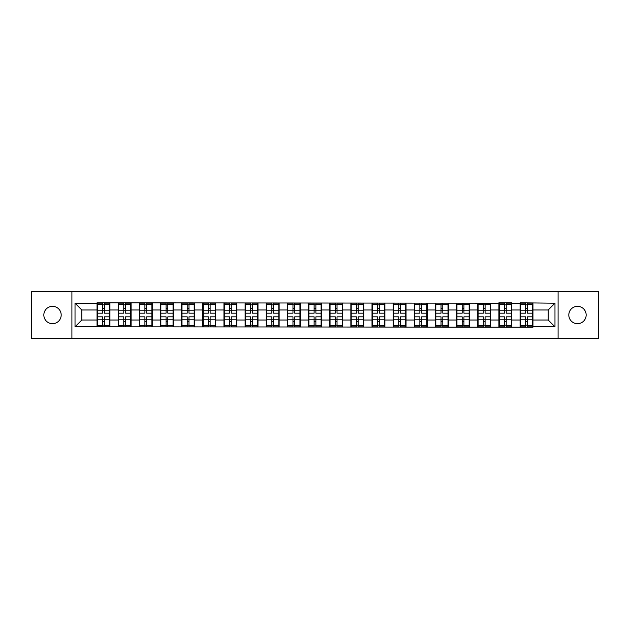 <?xml version="1.0" encoding="UTF-8"?>
<svg xmlns="http://www.w3.org/2000/svg" width="630" height="630" viewBox="0 0 630 630"><rect width="100%" height="100%" fill="white"/><g stroke="black" fill="none" stroke-linecap="round" stroke-linejoin="round"><path stroke-width="0.94" d="M577.482 323.678A8.678 8.678 0 0 1 568.811 315A8.678 8.678 0 0 1 577.482 306.322A8.678 8.678 0 0 1 586.16 315A8.678 8.678 0 0 1 577.482 323.678M52.518 323.678A8.678 8.678 0 0 1 43.84 315A8.678 8.678 0 0 1 52.518 306.322A8.678 8.678 0 0 1 61.189 315A8.678 8.678 0 0 1 52.518 323.678M558.093 338.255L598.5 338.255L598.5 291.745L558.093 291.745L558.093 338.255L71.907 338.255L71.907 291.745L31.5 291.745L31.5 338.255L71.907 338.255M558.093 291.745L71.907 291.745M548.202 320.016L548.202 309.984L532.948 309.984L532.948 320.016L548.202 320.016L554.975 326.797L554.975 303.203L520.065 302.802L520.065 309.984L511.796 309.984L511.796 320.016L520.065 320.016L520.065 309.984M554.975 326.797L532.948 326.797L532.948 327.198L75.025 326.797L75.025 303.203L97.051 303.203L97.051 309.984L81.798 309.984L81.798 320.016L97.051 320.016L97.051 309.984M520.065 303.203L511.796 303.203L511.796 302.802L498.913 302.802L498.913 303.203L97.051 302.802L97.051 303.203M520.065 320.016L520.065 326.797M511.796 320.016L511.796 326.797M511.796 303.203L511.796 309.984M490.644 320.016L498.913 320.016L498.913 309.984L490.644 309.984L490.644 326.797M498.913 320.016L498.913 326.797M498.913 303.203L498.913 309.984M490.644 303.203L490.644 309.984M469.492 320.016L477.768 320.016L477.768 309.984L469.492 309.984L469.492 326.797M477.768 320.016L477.768 326.797M477.768 303.203L477.768 309.984M469.492 303.203L469.492 309.984M448.347 320.016L456.616 320.016L456.616 309.984L448.347 309.984L448.347 326.797M456.616 320.016L456.616 326.797M456.616 303.203L456.616 309.984M448.347 303.203L448.347 309.984M427.195 320.016L435.464 320.016L435.464 309.984L427.195 309.984L427.195 326.797M435.464 320.016L435.464 326.797M435.464 303.203L435.464 309.984M427.195 303.203L427.195 309.984M406.043 320.016L414.312 320.016L414.312 309.984L406.043 309.984L406.043 326.797M414.312 320.016L414.312 326.797M414.312 303.203L414.312 309.984M406.043 303.203L406.043 309.984M384.891 320.016L393.159 320.016L393.159 309.984L384.891 309.984L384.891 326.797M393.159 320.016L393.159 326.797M393.159 303.203L393.159 309.984M384.891 303.203L384.891 309.984M363.738 320.016L372.015 320.016L372.015 309.984L363.738 309.984L363.738 326.797M372.015 320.016L372.015 326.797M372.015 303.203L372.015 309.984M363.738 303.203L363.738 309.984M342.594 320.016L350.863 320.016L350.863 309.984L342.594 309.984L342.594 326.797M350.863 320.016L350.863 326.797M350.863 303.203L350.863 309.984M342.594 303.203L342.594 309.984M321.442 320.016L329.71 320.016L329.71 309.984L321.442 309.984L321.442 326.797M329.71 320.016L329.71 326.797M329.71 303.203L329.71 309.984M321.442 303.203L321.442 309.984M300.289 320.016L308.558 320.016L308.558 309.984L300.289 309.984L300.289 326.797M308.558 320.016L308.558 326.797M308.558 303.203L308.558 309.984M300.289 303.203L300.289 309.984M279.137 320.016L287.406 320.016L287.406 309.984L279.137 309.984L279.137 326.797M287.406 320.016L287.406 326.797M287.406 303.203L287.406 309.984M279.137 303.203L279.137 309.984M257.985 320.016L266.262 320.016L266.262 309.984L257.985 309.984L257.985 326.797M266.262 320.016L266.262 326.797M266.262 303.203L266.262 309.984M257.985 303.203L257.985 309.984M236.841 320.016L245.109 320.016L245.109 309.984L236.841 309.984L236.841 326.797M245.109 320.016L245.109 326.797M245.109 303.203L245.109 309.984M236.841 303.203L236.841 309.984M215.688 320.016L223.957 320.016L223.957 309.984L215.688 309.984L215.688 326.797M223.957 320.016L223.957 326.797M223.957 303.203L223.957 309.984M215.688 303.203L215.688 309.984M194.536 320.016L202.805 320.016L202.805 309.984L194.536 309.984L194.536 326.797M202.805 320.016L202.805 326.797M202.805 303.203L202.805 309.984M194.536 303.203L194.536 309.984M173.384 320.016L181.653 320.016L181.653 309.984L173.384 309.984L173.384 326.797M181.653 320.016L181.653 326.797M181.653 303.203L181.653 309.984M173.384 303.203L173.384 309.984M152.232 320.016L160.508 320.016L160.508 309.984L152.232 309.984L152.232 326.797M160.508 320.016L160.508 326.797M160.508 303.203L160.508 309.984M152.232 303.203L152.232 309.984M131.087 320.016L139.356 320.016L139.356 309.984L131.087 309.984L131.087 326.797M139.356 320.016L139.356 326.797M139.356 303.203L139.356 309.984M131.087 303.203L131.087 309.984M109.935 320.016L118.204 320.016L118.204 309.984L109.935 309.984L109.935 326.797M118.204 320.016L118.204 326.797M118.204 303.203L118.204 309.984M109.935 303.203L109.935 309.984M97.051 320.016L97.051 326.797M81.798 320.016L75.025 326.797M75.025 303.203L81.798 309.984M532.948 320.016L532.948 326.797M532.948 303.203L532.948 309.984M554.975 303.203L548.202 309.984M97.39 310.196L102.611 310.196L102.611 303.14L97.39 303.14L97.39 316.827L102.611 316.827L102.611 319.804L104.375 319.796L104.375 316.827L109.596 316.827L109.596 303.14L104.375 303.14L104.375 304.629L109.596 304.629M102.611 308.227L104.375 308.227M104.375 304.833L102.611 304.833M97.39 313.173L102.611 313.173L102.611 310.196L104.375 310.204L104.375 313.173L109.596 313.173M97.39 304.629L102.611 304.629M102.611 325.167L104.375 325.167M102.611 321.773L104.375 321.773M97.39 326.86L102.611 326.86L102.611 325.371L97.39 325.371L97.39 326.86M97.39 316.827L97.39 319.804L102.611 319.804L102.611 325.371M97.39 319.804L97.39 325.371M109.596 316.827L109.596 326.86L104.375 326.86L104.375 325.371L109.596 325.371M109.596 319.804L104.375 319.804L104.375 325.371M109.596 310.196L104.375 310.196L104.375 304.629M118.542 310.196L123.763 310.196L123.763 303.14L118.542 303.14L118.542 316.827L123.763 316.827L123.763 319.804L125.528 319.796L125.528 316.827L130.749 316.827L130.749 303.14L125.528 303.14L125.528 304.629L130.749 304.629M123.763 308.227L125.528 308.227M125.528 304.833L123.763 304.833M118.542 313.173L123.763 313.173L123.763 310.196L125.528 310.204L125.528 313.173L130.749 313.173M118.542 304.629L123.763 304.629M123.763 325.167L125.528 325.167M123.763 321.773L125.528 321.773M118.542 326.86L123.763 326.86L123.763 325.371L118.542 325.371L118.542 326.86M118.542 316.827L118.542 319.804L123.763 319.804L123.763 325.371M118.542 319.804L118.542 325.371M130.749 316.827L130.749 326.86L125.528 326.86L125.528 325.371L130.749 325.371M130.749 319.804L125.528 319.804L125.528 325.371M130.749 310.196L125.528 310.196L125.528 304.629M139.695 310.196L144.916 310.196L144.916 303.14L139.695 303.14L139.695 316.827L144.916 316.827L144.916 319.804L146.68 319.796L146.68 316.827L151.893 316.827L151.893 303.14L146.68 303.14L146.68 304.629L151.893 304.629M144.916 308.227L146.68 308.227M146.68 304.833L144.916 304.833M139.695 313.173L144.916 313.173L144.916 310.196L146.68 310.204L146.68 313.173L151.893 313.173M139.695 304.629L144.916 304.629M144.916 325.167L146.68 325.167M144.916 321.773L146.68 321.773M139.695 326.86L144.916 326.86L144.916 325.371L139.695 325.371L139.695 326.86M139.695 316.827L139.695 319.804L144.916 319.804L144.916 325.371M139.695 319.804L139.695 325.371M151.893 316.827L151.893 326.86L146.68 326.86L146.68 325.371L151.893 325.371M151.893 319.804L146.68 319.804L146.68 325.371M151.893 310.196L146.68 310.196L146.68 304.629M160.847 310.196L166.068 310.196L166.068 303.14L160.847 303.14L160.847 316.827L166.068 316.827L166.068 319.804L167.824 319.796L167.824 316.827L173.045 316.827L173.045 303.14L167.824 303.14L167.824 304.629L173.045 304.629M166.068 308.227L167.824 308.227M167.824 304.833L166.068 304.833M160.847 313.173L166.068 313.173L166.068 310.196L167.824 310.204L167.824 313.173L173.045 313.173M160.847 304.629L166.068 304.629M166.068 325.167L167.824 325.167M166.068 321.773L167.824 321.773M160.847 326.86L166.068 326.86L166.068 325.371L160.847 325.371L160.847 326.86M160.847 316.827L160.847 319.804L166.068 319.804L166.068 325.371M160.847 319.804L160.847 325.371M173.045 316.827L173.045 326.86L167.824 326.86L167.824 325.371L173.045 325.371M173.045 319.804L167.824 319.804L167.824 325.371M173.045 310.196L167.824 310.196L167.824 304.629M181.991 310.196L187.212 310.196L187.212 303.14L181.991 303.14L181.991 316.827L187.212 316.827L187.212 319.804L188.976 319.796L188.976 316.827L194.197 316.827L194.197 303.14L188.976 303.14L188.976 304.629L194.197 304.629M187.212 308.227L188.976 308.227M188.976 304.833L187.212 304.833M181.991 313.173L187.212 313.173L187.212 310.196L188.976 310.204L188.976 313.173L194.197 313.173M181.991 304.629L187.212 304.629M187.212 325.167L188.976 325.167M187.212 321.773L188.976 321.773M181.991 326.86L187.212 326.86L187.212 325.371L181.991 325.371L181.991 326.86M181.991 316.827L181.991 319.804L187.212 319.804L187.212 325.371M181.991 319.804L181.991 325.371M194.197 316.827L194.197 326.86L188.976 326.86L188.976 325.371L194.197 325.371M194.197 319.804L188.976 319.804L188.976 325.371M194.197 310.196L188.976 310.196L188.976 304.629M203.143 310.196L208.365 310.196L208.365 303.14L203.143 303.14L203.143 316.827L208.365 316.827L208.365 319.804L210.129 319.796L210.129 316.827L215.35 316.827L215.35 303.14L210.129 303.14L210.129 304.629L215.35 304.629M208.365 308.227L210.129 308.227M210.129 304.833L208.365 304.833M203.143 313.173L208.365 313.173L208.365 310.196L210.129 310.204L210.129 313.173L215.35 313.173M203.143 304.629L208.365 304.629M208.365 325.167L210.129 325.167M208.365 321.773L210.129 321.773M203.143 326.86L208.365 326.86L208.365 325.371L203.143 325.371L203.143 326.86M203.143 316.827L203.143 319.804L208.365 319.804L208.365 325.371M203.143 319.804L203.143 325.371M215.35 316.827L215.35 326.86L210.129 326.86L210.129 325.371L215.35 325.371M215.35 319.804L210.129 319.804L210.129 325.371M215.35 310.196L210.129 310.196L210.129 304.629M224.296 310.196L229.517 310.196L229.517 303.14L224.296 303.14L224.296 316.827L229.517 316.827L229.517 319.804L231.281 319.796L231.281 316.827L236.502 316.827L236.502 303.14L231.281 303.14L231.281 304.629L236.502 304.629M229.517 308.227L231.281 308.227M231.281 304.833L229.517 304.833M224.296 313.173L229.517 313.173L229.517 310.196L231.281 310.204L231.281 313.173L236.502 313.173M224.296 304.629L229.517 304.629M229.517 325.167L231.281 325.167M229.517 321.773L231.281 321.773M224.296 326.86L229.517 326.86L229.517 325.371L224.296 325.371L224.296 326.86M224.296 316.827L224.296 319.804L229.517 319.804L229.517 325.371M224.296 319.804L224.296 325.371M236.502 316.827L236.502 326.86L231.281 326.86L231.281 325.371L236.502 325.371M236.502 319.804L231.281 319.804L231.281 325.371M236.502 310.196L231.281 310.196L231.281 304.629M245.448 310.196L250.669 310.196L250.669 303.14L245.448 303.14L245.448 316.827L250.669 316.827L250.669 319.804L252.433 319.796L252.433 316.827L257.646 316.827L257.646 303.14L252.433 303.14L252.433 304.629L257.646 304.629M250.669 308.227L252.433 308.227M252.433 304.833L250.669 304.833M245.448 313.173L250.669 313.173L250.669 310.196L252.433 310.204L252.433 313.173L257.646 313.173M245.448 304.629L250.669 304.629M250.669 325.167L252.433 325.167M250.669 321.773L252.433 321.773M245.448 326.86L250.669 326.86L250.669 325.371L245.448 325.371L245.448 326.86M245.448 316.827L245.448 319.804L250.669 319.804L250.669 325.371M245.448 319.804L245.448 325.371M257.646 316.827L257.646 326.86L252.433 326.86L252.433 325.371L257.646 325.371M257.646 319.804L252.433 319.804L252.433 325.371M257.646 310.196L252.433 310.196L252.433 304.629M266.6 310.196L271.814 310.196L271.814 303.14L266.6 303.14L266.6 316.827L271.814 316.827L271.814 319.804L273.577 319.796L273.577 316.827L278.799 316.827L278.799 303.14L273.577 303.14L273.577 304.629L278.799 304.629M271.814 308.227L273.577 308.227M273.577 304.833L271.814 304.833M266.6 313.173L271.814 313.173L271.814 310.196L273.577 310.204L273.577 313.173L278.799 313.173M266.6 304.629L271.814 304.629M271.814 325.167L273.577 325.167M271.814 321.773L273.577 321.773M266.6 326.86L271.814 326.86L271.814 325.371L266.6 325.371L266.6 326.86M266.6 316.827L266.6 319.804L271.814 319.804L271.814 325.371M266.6 319.804L266.6 325.371M278.799 316.827L278.799 326.86L273.577 326.86L273.577 325.371L278.799 325.371M278.799 319.804L273.577 319.804L273.577 325.371M278.799 310.196L273.577 310.196L273.577 304.629M287.745 310.196L292.966 310.196L292.966 303.14L287.745 303.14L287.745 316.827L292.966 316.827L292.966 319.804L294.73 319.796L294.73 316.827L299.951 316.827L299.951 303.14L294.73 303.14L294.73 304.629L299.951 304.629M292.966 308.227L294.73 308.227M294.73 304.833L292.966 304.833M287.745 313.173L292.966 313.173L292.966 310.196L294.73 310.204L294.73 313.173L299.951 313.173M287.745 304.629L292.966 304.629M292.966 325.167L294.73 325.167M292.966 321.773L294.73 321.773M287.745 326.86L292.966 326.86L292.966 325.371L287.745 325.371L287.745 326.86M287.745 316.827L287.745 319.804L292.966 319.804L292.966 325.371M287.745 319.804L287.745 325.371M299.951 316.827L299.951 326.86L294.73 326.86L294.73 325.371L299.951 325.371M299.951 319.804L294.73 319.804L294.73 325.371M299.951 310.196L294.73 310.196L294.73 304.629M308.897 310.196L314.118 310.196L314.118 303.14L308.897 303.14L308.897 316.827L314.118 316.827L314.118 319.804L315.882 319.796L315.882 316.827L321.103 316.827L321.103 303.14L315.882 303.14L315.882 304.629L321.103 304.629M314.118 308.227L315.882 308.227M315.882 304.833L314.118 304.833M308.897 313.173L314.118 313.173L314.118 310.196L315.882 310.204L315.882 313.173L321.103 313.173M308.897 304.629L314.118 304.629M314.118 325.167L315.882 325.167M314.118 321.773L315.882 321.773M308.897 326.86L314.118 326.86L314.118 325.371L308.897 325.371L308.897 326.86M308.897 316.827L308.897 319.804L314.118 319.804L314.118 325.371M308.897 319.804L308.897 325.371M321.103 316.827L321.103 326.86L315.882 326.86L315.882 325.371L321.103 325.371M321.103 319.804L315.882 319.804L315.882 325.371M321.103 310.196L315.882 310.196L315.882 304.629M330.049 310.196L335.27 310.196L335.27 303.14L330.049 303.14L330.049 316.827L335.27 316.827L335.27 319.804L337.034 319.796L337.034 316.827L342.255 316.827L342.255 303.14L337.034 303.14L337.034 304.629L342.255 304.629M335.27 308.227L337.034 308.227M337.034 304.833L335.27 304.833M330.049 313.173L335.27 313.173L335.27 310.196L337.034 310.204L337.034 313.173L342.255 313.173M330.049 304.629L335.27 304.629M335.27 325.167L337.034 325.167M335.27 321.773L337.034 321.773M330.049 326.86L335.27 326.86L335.27 325.371L330.049 325.371L330.049 326.86M330.049 316.827L330.049 319.804L335.27 319.804L335.27 325.371M330.049 319.804L330.049 325.371M342.255 316.827L342.255 326.86L337.034 326.86L337.034 325.371L342.255 325.371M342.255 319.804L337.034 319.804L337.034 325.371M342.255 310.196L337.034 310.196L337.034 304.629M351.201 310.196L356.423 310.196L356.423 303.14L351.201 303.14L351.201 316.827L356.423 316.827L356.423 319.804L358.186 319.796L358.186 316.827L363.4 316.827L363.4 303.14L358.186 303.14L358.186 304.629L363.4 304.629M356.423 308.227L358.186 308.227M358.186 304.833L356.423 304.833M351.201 313.173L356.423 313.173L356.423 310.196L358.186 310.204L358.186 313.173L363.4 313.173M351.201 304.629L356.423 304.629M356.423 325.167L358.186 325.167M356.423 321.773L358.186 321.773M351.201 326.86L356.423 326.86L356.423 325.371L351.201 325.371L351.201 326.86M351.201 316.827L351.201 319.804L356.423 319.804L356.423 325.371M351.201 319.804L351.201 325.371M363.4 316.827L363.4 326.86L358.186 326.86L358.186 325.371L363.4 325.371M363.4 319.804L358.186 319.804L358.186 325.371M363.4 310.196L358.186 310.196L358.186 304.629M372.354 310.196L377.567 310.196L377.567 303.14L372.354 303.14L372.354 316.827L377.567 316.827L377.567 319.804L379.331 319.796L379.331 316.827L384.552 316.827L384.552 303.14L379.331 303.14L379.331 304.629L384.552 304.629M377.567 308.227L379.331 308.227M379.331 304.833L377.567 304.833M372.354 313.173L377.567 313.173L377.567 310.196L379.331 310.204L379.331 313.173L384.552 313.173M372.354 304.629L377.567 304.629M377.567 325.167L379.331 325.167M377.567 321.773L379.331 321.773M372.354 326.86L377.567 326.86L377.567 325.371L372.354 325.371L372.354 326.86M372.354 316.827L372.354 319.804L377.567 319.804L377.567 325.371M372.354 319.804L372.354 325.371M384.552 316.827L384.552 326.86L379.331 326.86L379.331 325.371L384.552 325.371M384.552 319.804L379.331 319.804L379.331 325.371M384.552 310.196L379.331 310.196L379.331 304.629M393.498 310.196L398.719 310.196L398.719 303.14L393.498 303.14L393.498 316.827L398.719 316.827L398.719 319.804L400.483 319.796L400.483 316.827L405.704 316.827L405.704 303.14L400.483 303.14L400.483 304.629L405.704 304.629M398.719 308.227L400.483 308.227M400.483 304.833L398.719 304.833M393.498 313.173L398.719 313.173L398.719 310.196L400.483 310.204L400.483 313.173L405.704 313.173M393.498 304.629L398.719 304.629M398.719 325.167L400.483 325.167M398.719 321.773L400.483 321.773M393.498 326.86L398.719 326.86L398.719 325.371L393.498 325.371L393.498 326.86M393.498 316.827L393.498 319.804L398.719 319.804L398.719 325.371M393.498 319.804L393.498 325.371M405.704 316.827L405.704 326.86L400.483 326.86L400.483 325.371L405.704 325.371M405.704 319.804L400.483 319.804L400.483 325.371M405.704 310.196L400.483 310.196L400.483 304.629M414.65 310.196L419.871 310.196L419.871 303.14L414.65 303.14L414.65 316.827L419.871 316.827L419.871 319.804L421.635 319.796L421.635 316.827L426.856 316.827L426.856 303.14L421.635 303.14L421.635 304.629L426.856 304.629M419.871 308.227L421.635 308.227M421.635 304.833L419.871 304.833M414.65 313.173L419.871 313.173L419.871 310.196L421.635 310.204L421.635 313.173L426.856 313.173M414.65 304.629L419.871 304.629M419.871 325.167L421.635 325.167M419.871 321.773L421.635 321.773M414.65 326.86L419.871 326.86L419.871 325.371L414.65 325.371L414.65 326.86M414.65 316.827L414.65 319.804L419.871 319.804L419.871 325.371M414.65 319.804L414.65 325.371M426.856 316.827L426.856 326.86L421.635 326.86L421.635 325.371L426.856 325.371M426.856 319.804L421.635 319.804L421.635 325.371M426.856 310.196L421.635 310.196L421.635 304.629M435.802 310.196L441.024 310.196L441.024 303.14L435.802 303.14L435.802 316.827L441.024 316.827L441.024 319.804L442.788 319.796L442.788 316.827L448.009 316.827L448.009 303.14L442.788 303.14L442.788 304.629L448.009 304.629M441.024 308.227L442.788 308.227M442.788 304.833L441.024 304.833M435.802 313.173L441.024 313.173L441.024 310.196L442.788 310.204L442.788 313.173L448.009 313.173M435.802 304.629L441.024 304.629M441.024 325.167L442.788 325.167M441.024 321.773L442.788 321.773M435.802 326.86L441.024 326.86L441.024 325.371L435.802 325.371L435.802 326.86M435.802 316.827L435.802 319.804L441.024 319.804L441.024 325.371M435.802 319.804L435.802 325.371M448.009 316.827L448.009 326.86L442.788 326.86L442.788 325.371L448.009 325.371M448.009 319.804L442.788 319.804L442.788 325.371M448.009 310.196L442.788 310.196L442.788 304.629M456.955 310.196L462.176 310.196L462.176 303.14L456.955 303.14L456.955 316.827L462.176 316.827L462.176 319.804L463.932 319.796L463.932 316.827L469.153 316.827L469.153 303.14L463.932 303.14L463.932 304.629L469.153 304.629M462.176 308.227L463.932 308.227M463.932 304.833L462.176 304.833M456.955 313.173L462.176 313.173L462.176 310.196L463.932 310.204L463.932 313.173L469.153 313.173M456.955 304.629L462.176 304.629M462.176 325.167L463.932 325.167M462.176 321.773L463.932 321.773M456.955 326.86L462.176 326.86L462.176 325.371L456.955 325.371L456.955 326.86M456.955 316.827L456.955 319.804L462.176 319.804L462.176 325.371M456.955 319.804L456.955 325.371M469.153 316.827L469.153 326.86L463.932 326.86L463.932 325.371L469.153 325.371M469.153 319.804L463.932 319.804L463.932 325.371M469.153 310.196L463.932 310.196L463.932 304.629M478.107 310.196L483.32 310.196L483.32 303.14L478.107 303.14L478.107 316.827L483.32 316.827L483.32 319.804L485.084 319.796L485.084 316.827L490.305 316.827L490.305 303.14L485.084 303.14L485.084 304.629L490.305 304.629M483.32 308.227L485.084 308.227M485.084 304.833L483.32 304.833M478.107 313.173L483.32 313.173L483.32 310.196L485.084 310.204L485.084 313.173L490.305 313.173M478.107 304.629L483.32 304.629M483.32 325.167L485.084 325.167M483.32 321.773L485.084 321.773M478.107 326.86L483.32 326.86L483.32 325.371L478.107 325.371L478.107 326.86M478.107 316.827L478.107 319.804L483.32 319.804L483.32 325.371M478.107 319.804L478.107 325.371M490.305 316.827L490.305 326.86L485.084 326.86L485.084 325.371L490.305 325.371M490.305 319.804L485.084 319.804L485.084 325.371M490.305 310.196L485.084 310.196L485.084 304.629M499.251 310.196L504.473 310.196L504.473 303.14L499.251 303.14L499.251 316.827L504.473 316.827L504.473 319.804L506.237 319.796L506.237 316.827L511.458 316.827L511.458 303.14L506.237 303.14L506.237 304.629L511.458 304.629M504.473 308.227L506.237 308.227M506.237 304.833L504.473 304.833M499.251 313.173L504.473 313.173L504.473 310.196L506.237 310.204L506.237 313.173L511.458 313.173M499.251 304.629L504.473 304.629M504.473 325.167L506.237 325.167M504.473 321.773L506.237 321.773M499.251 326.86L504.473 326.86L504.473 325.371L499.251 325.371L499.251 326.86M499.251 316.827L499.251 319.804L504.473 319.804L504.473 325.371M499.251 319.804L499.251 325.371M511.458 316.827L511.458 326.86L506.237 326.86L506.237 325.371L511.458 325.371M511.458 319.804L506.237 319.804L506.237 325.371M511.458 310.196L506.237 310.196L506.237 304.629M520.404 310.196L525.625 310.196L525.625 303.14L520.404 303.14L520.404 316.827L525.625 316.827L525.625 319.804L527.389 319.796L527.389 316.827L532.61 316.827L532.61 303.14L527.389 303.14L527.389 304.629L532.61 304.629M525.625 308.227L527.389 308.227M527.389 304.833L525.625 304.833M520.404 313.173L525.625 313.173L525.625 310.196L527.389 310.204L527.389 313.173L532.61 313.173M520.404 304.629L525.625 304.629M525.625 325.167L527.389 325.167M525.625 321.773L527.389 321.773M520.404 326.86L525.625 326.86L525.625 325.371L520.404 325.371L520.404 326.86M520.404 316.827L520.404 319.804L525.625 319.804L525.625 325.371M520.404 319.804L520.404 325.371M532.61 316.827L532.61 326.86L527.389 326.86L527.389 325.371L532.61 325.371M532.61 319.804L527.389 319.804L527.389 325.371M532.61 310.196L527.389 310.196L527.389 304.629"/></g></svg>
